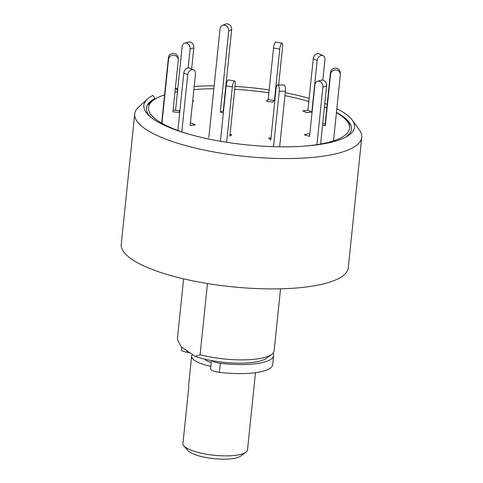 <?xml version="1.0" encoding="UTF-8"?>
<svg xmlns="http://www.w3.org/2000/svg" width="483" height="483" viewBox="0 0 483 483"><rect width="100%" height="100%" fill="white"/><g stroke="black" fill="none" stroke-linecap="round" stroke-linejoin="round"><path stroke-width="0.72" d="M147.52 99.009L138.675 107.033A114.115 30.882 5.9 0 0 134.721 113.946A114.115 30.882 5.9 0 0 145.317 128.943A114.115 30.882 5.9 0 0 271.259 158.273A114.115 30.882 5.9 0 0 361.749 137.407A114.115 30.882 5.9 0 0 359.298 129.83L352.276 120.17A105.91 28.66 -174.1 0 1 347.476 136.121A105.91 28.66 -174.1 0 1 246.258 144.822A105.91 28.66 -174.1 0 1 148.957 115.606A105.91 28.66 -174.1 0 1 147.52 99.009A105.91 28.66 -174.1 0 1 152.857 95.417L155.001 98.411L152.018 101.249M177.593 90.623L176.12 88.57L175.251 89.391M176.12 88.57A105.91 28.66 -174.1 0 1 177.835 88.292M194.184 86.481A105.91 28.66 -174.1 0 1 214.162 85.799M235.016 86.415A105.91 28.66 -174.1 0 1 269.206 89.947M285.248 92.7A105.91 28.66 -174.1 0 1 309.162 98.363M324.793 103.477A105.91 28.66 -174.1 0 1 327.166 104.394M336.844 108.705A105.91 28.66 -174.1 0 1 352.276 120.17M324.443 106.876A103.042 27.881 -174.1 0 1 326.816 107.83M336.464 112.382A103.042 27.881 -174.1 0 1 349.245 122.368A103.042 27.881 -174.1 0 1 345.943 136.997M150.273 116.777A103.042 27.881 -174.1 0 1 150.038 101.786A103.042 27.881 -174.1 0 1 155.001 98.411M149.132 103.996A109.224 29.56 5.9 0 0 147.49 104.889M134.721 113.946L121.251 244.301A114.115 30.882 5.9 0 0 131.847 259.299A114.115 30.882 5.9 0 0 257.789 288.623A114.115 30.882 5.9 0 0 348.279 267.763L361.749 137.407M207.455 283.539L200.101 354.715A48.91 13.234 5.9 0 0 271.79 354.323A48.91 13.234 5.9 0 0 274.139 350.821L280.545 288.81M200.101 354.715L195.241 356.412L181.258 346.879L177.364 339.211L183.6 278.842M195.241 356.412A44.019 11.912 5.9 0 0 266.676 358.151L271.79 354.323M212.025 360.668A9.781 2.644 5.9 0 0 220.32 363.27A48.91 13.234 5.9 0 0 273.656 355.506A48.91 13.234 5.9 0 0 273.118 353.085M181.65 347.144L181.397 349.589A8.151 2.204 5.9 0 0 186.728 352.246L186.885 350.718M211.439 360.56L210.588 368.758A9.781 2.644 5.9 0 0 219.385 372.327A48.91 13.234 5.9 0 0 272.72 364.562L273.656 355.506M190.091 352.904L186.728 352.246M208.813 137.54L220.037 28.908A4.89 4.25 66.2 0 1 222.403 25.448A4.89 4.25 66.2 0 1 226.859 26.287A4.89 4.25 66.2 0 1 228.713 30.942L220.32 112.122L223.351 112.835M222.403 25.448L225.35 24.15A4.89 4.25 66.2 0 1 229.805 24.989A4.89 4.25 66.2 0 1 231.659 29.644L223.267 110.824L220.32 112.122M192.657 101.279L193.816 100.941L192.723 100.621M175.558 110.305L182.133 46.7A4.89 3.93 73.6 0 1 184.735 43.156L188.461 42.057A4.89 3.93 73.6 0 1 193.828 47.895L191.642 69.027M184.735 43.156A4.89 3.93 73.6 0 1 190.103 48.994L188.147 67.916M336.44 112.636A101.074 27.35 -174.1 0 1 340.201 114.984A101.074 27.35 -174.1 0 1 346.317 120.195A101.074 27.35 -174.1 0 1 303.572 146.186M189.873 134.437A101.074 27.35 -174.1 0 1 153.346 100.253A101.074 27.35 -174.1 0 1 164.564 94.873M174.961 92.193A101.074 27.35 -174.1 0 1 177.478 91.71M193.858 89.615A101.074 27.35 -174.1 0 1 213.854 88.757M234.72 89.295A101.074 27.35 -174.1 0 1 268.91 92.833M284.946 95.634A101.074 27.35 -174.1 0 1 308.836 101.496M324.443 106.9A101.074 27.35 -174.1 0 1 326.81 107.884M161.926 123.274L168.525 59.439A4.89 4.703 -3.6 0 1 178.269 59.572A4.89 4.703 -3.6 0 1 178.257 60.321L172.932 111.839L179.422 112.43L179.308 110.643L173.113 110.082M161.648 123.111L168.41 57.652A4.89 4.703 -3.6 0 1 178.155 57.785L178.269 59.572M181.807 131.883L187.706 74.811A4.89 3.677 -65.4 0 1 193.629 69.938A4.89 3.677 -65.4 0 1 195.476 73.959L190.157 125.471L195.337 124.904L191.431 123.111L190.387 123.225M177.865 130.482L183.8 73.024A4.89 3.677 -65.4 0 1 189.722 68.151L193.629 69.938M226.63 142.286L232.347 86.958A4.89 1.25 -79.8 0 1 234.635 81.011A4.89 1.25 -79.8 0 1 235.191 84.688L229.872 136.206L231.768 134.691L230.059 134.383M220.417 141.265L226.141 85.847A4.89 1.25 -79.8 0 1 228.429 79.9L234.635 81.011M270.969 138.047L268.663 138.047L270.776 139.925L276.095 88.407A4.89 1.654 -89.9 0 1 277.689 84.93A4.89 1.654 -89.9 0 1 279.265 91.227L273.535 146.663M279.657 146.796L285.399 91.239A4.89 1.654 -89.9 0 0 283.823 84.936L277.689 84.93M309.796 134.232L307.985 133.713L304.266 134.805L309.579 136.333L314.904 84.815A4.89 3.93 -106.4 0 1 317.512 81.271A4.89 3.93 -106.4 0 1 322.879 87.103L316.933 144.652M320.603 144.037L326.599 86.01A4.89 3.93 -106.4 0 0 321.231 80.172L317.512 81.271M333.518 140.873L340.322 75.058A4.89 4.703 176.4 0 0 335.546 69.914A4.89 4.703 176.4 0 0 330.589 74.177L325.264 125.689L325.15 123.908L322.704 123.684M322.523 125.441L325.264 125.689M340.334 74.31L340.225 72.522A4.89 4.703 176.4 0 0 330.475 72.39L325.15 123.908M302.744 110.842L306.651 112.636L311.837 112.062L307.931 110.275L302.744 110.842M322.819 80.112L324.932 59.687A4.89 3.677 114.6 0 0 323.085 55.672A4.89 3.677 114.6 0 0 317.156 60.544L311.837 112.062M323.085 55.672L319.178 53.879A4.89 3.677 114.6 0 0 313.256 58.757L307.931 110.275M266.314 101.056L272.521 102.167L274.416 100.651L268.216 99.54L266.314 101.056M278.655 84.93L282.591 46.863A4.89 1.25 100.2 0 0 282.03 43.186A4.89 1.25 100.2 0 0 279.742 49.139L274.416 100.651M282.03 43.186L275.823 42.075A4.89 1.25 100.2 0 0 273.535 48.022L268.216 99.54M204.478 359.086A20.377 5.512 5.9 0 0 205.692 360.119A20.377 5.512 5.9 0 0 211.228 362.594M192.457 354.516A32.602 8.821 5.9 0 0 191.636 356.182A32.602 8.821 5.9 0 0 194.661 360.469A32.602 8.821 5.9 0 0 210.842 366.362M191.636 356.182L188.618 385.374A32.602 8.821 -174.1 0 0 188.811 386.629L182.84 444.39A32.602 8.821 5.9 0 0 183.703 445.737A32.602 8.821 5.9 0 0 185.677 447.421A32.602 8.821 5.9 0 0 217.084 455.529A32.602 8.821 5.9 0 0 245.956 452.173A32.602 8.821 5.9 0 0 247.513 449.842L255.489 372.695M245.956 452.173L240.836 456A27.712 7.499 -174.1 0 1 213.83 458.633A27.712 7.499 -174.1 0 1 187.923 450.536L183.703 445.737M220.32 363.27L219.385 372.327M231.659 29.644L228.713 30.942M193.828 47.895L190.103 48.994M168.525 59.439L168.41 57.652M187.706 74.811L183.8 73.024M232.347 86.958L226.141 85.847M285.399 91.239L279.265 91.227M326.599 86.01L322.879 87.103M330.589 74.177L330.475 72.39M317.156 60.544L313.256 58.757M279.742 49.139L273.535 48.022M153.346 100.253L147.756 104.443M346.317 120.195L350.936 125.435"/></g></svg>
